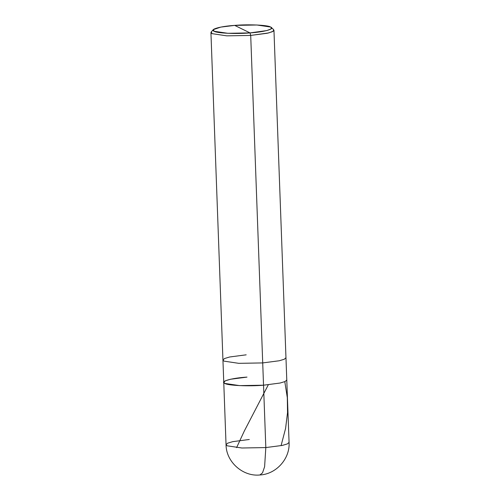 <?xml version="1.0" encoding="UTF-8"?>
<svg xmlns="http://www.w3.org/2000/svg" width="500" height="500" viewBox="0 0 500 500"><rect width="100%" height="100%" fill="white"/><g stroke="black" fill="none" stroke-linecap="round" stroke-linejoin="round"><path stroke-width="0.75" d="M265.819 447.575L264.606 466.744L262.519 472.85L259.906 474.975L262.519 472.85L264.606 466.744L265.819 447.575L241.894 448L227.144 445.806L226.044 444.688L227.144 445.806L241.894 448L265.819 447.575L282.35 445.419L287.425 443.894L289.069 442.375L287.425 443.894L282.35 445.419L265.819 447.575L263.531 385.2L265.819 447.575M249.294 439.487L232.763 441.644L227.688 443.169L226.044 444.688L223.756 382.306L224.856 383.425L239.606 385.619L263.531 385.2C248.856 386.5 227.587 385.525 224.856 383.425C219.412 381.525 231.594 378.05 247.006 377.106L230.475 379.263L225.4 380.788L223.756 382.306L222.938 360.025L224.044 361.144L238.794 363.338L262.712 362.919L263.531 385.2L280.062 383.038L285.138 381.512L286.781 379.994L285.138 381.512L280.062 383.038L263.531 385.2L239.606 385.619L224.856 383.425L223.756 382.306M247.006 377.106C231.594 378.05 219.412 381.525 224.856 383.425C227.587 385.525 248.856 386.5 263.531 385.2L250.706 35.425L250.031 32.906L266.737 30.587L270.994 28.981L271.294 27.487L270.6 27.037L256.906 25L234.688 25.394L250.031 32.906C236.406 34.119 216.656 33.212 214.125 31.256C209.062 29.494 220.375 26.269 234.688 25.394C248.319 24.181 268.069 25.087 270.6 27.037C275.656 28.806 264.35 32.031 250.031 32.906L234.688 25.394L220.769 27.106L213.381 29.606L214.125 31.256L227.819 33.3L250.031 32.906L250.706 35.425L262.712 362.919L238.794 363.338L224.044 361.144L222.938 360.025L210.931 32.531L212.031 33.65L226.781 35.844L250.706 35.425L226.781 35.844L212.031 33.65L211.238 31.875L213.381 29.606M246.188 354.825L229.656 356.987L224.587 358.512L222.938 360.025M262.712 362.919L279.244 360.763L284.319 359.237L285.963 357.719L284.319 359.237L279.244 360.763L262.712 362.919M271.294 27.487L273.6 29.588L273.281 31.194L268.694 32.925L250.706 35.425L267.238 33.263L272.312 31.738L273.956 30.219L289.069 442.375C290.138 458.787 276.112 474.231 259.906 474.975C243.081 476.825 226.088 462.062 226.044 444.688M236.588 447.644L244.412 430.825L268.144 385.125M281.075 445.681L285.581 428.438L287.538 412.556L287.312 397.663L284.794 381.662"/></g></svg>
